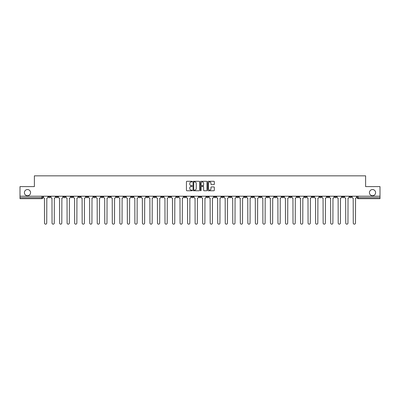 <?xml version="1.0" encoding="UTF-8"?>
<svg xmlns="http://www.w3.org/2000/svg" width="400" height="400" viewBox="0 0 400 400"><rect width="100%" height="100%" fill="white"/><g stroke="black" fill="none" stroke-linecap="round" stroke-linejoin="round"><path stroke-width="0.6" d="M192.275 181.62A0.33 0.33 0 0 0 191.945 181.29L186.91 181.29A0.475 0.475 0 0 0 186.435 181.76L186.435 190.29A0.475 0.475 0 0 0 186.91 190.765L191.945 190.765A0.33 0.33 0 0 0 192.275 190.43A0.33 0.33 0 0 0 191.945 190.1L191.295 190.1A1.515 1.515 0 0 1 189.78 188.585L189.78 187.875A1.515 1.515 0 0 1 191.295 186.355L191.945 186.355A0.33 0.33 0 0 0 192.275 186.025A0.33 0.33 0 0 0 191.945 185.695L191.295 185.695A1.515 1.515 0 0 1 189.78 184.18L189.78 183.465A1.515 1.515 0 0 1 191.295 181.95L191.945 181.95A0.33 0.33 0 0 0 192.275 181.62M369.43 192.64A3.09 3.09 0 0 0 372.52 195.73A3.09 3.09 0 0 0 375.605 192.64A3.09 3.09 0 0 0 372.52 189.55A3.09 3.09 0 0 0 369.43 192.64M24.395 192.64A3.09 3.09 0 0 0 27.48 195.73A3.09 3.09 0 0 0 30.57 192.64A3.09 3.09 0 0 0 27.48 189.55A3.09 3.09 0 0 0 24.395 192.64M296.925 196.21L296.925 196.74L298.86 196.74A0.965 0.965 0 0 1 297.89 197.705A0.965 0.965 0 0 1 296.925 196.74L296.925 196.21M251.745 196.21L251.745 196.74L253.675 196.74A0.965 0.965 0 0 1 252.71 197.705A0.965 0.965 0 0 1 251.745 196.74L251.745 196.21M244.215 196.21L244.215 196.74L246.145 196.74A0.965 0.965 0 0 1 245.18 197.705A0.965 0.965 0 0 1 244.215 196.74L244.215 196.21M199.035 196.21L199.035 196.74L200.965 196.74A0.965 0.965 0 0 1 200 197.705A0.965 0.965 0 0 1 199.035 196.74L199.035 196.21M191.505 196.21L191.505 196.74L193.435 196.74A0.965 0.965 0 0 1 192.47 197.705A0.965 0.965 0 0 1 191.505 196.74L191.505 196.21M183.975 196.21L183.975 196.74L185.905 196.74A0.965 0.965 0 0 1 184.94 197.705A0.965 0.965 0 0 1 183.975 196.74L183.975 196.21M168.915 196.21L168.915 196.74L170.845 196.74A0.965 0.965 0 0 1 169.88 197.705A0.965 0.965 0 0 1 168.915 196.74L168.915 196.21M153.855 196.74L153.855 196.21L153.855 196.74A0.965 0.965 0 0 0 154.82 197.705A0.965 0.965 0 0 1 153.855 196.74L155.785 196.74A0.965 0.965 0 0 1 154.82 197.705A0.965 0.965 0 0 0 155.785 196.74L155.785 196.21L155.785 196.74M146.325 196.74L146.325 196.21L146.325 196.74A0.965 0.965 0 0 0 147.29 197.705A0.965 0.965 0 0 1 146.325 196.74L148.255 196.74A0.965 0.965 0 0 1 147.29 197.705M138.795 196.74L138.795 196.21L138.795 196.74A0.965 0.965 0 0 0 139.76 197.705A0.965 0.965 0 0 1 138.795 196.74L140.725 196.74A0.965 0.965 0 0 1 139.76 197.705A0.965 0.965 0 0 0 140.725 196.74L140.725 196.21L140.725 196.74M131.265 196.21L131.265 196.74L133.195 196.74A0.965 0.965 0 0 1 132.23 197.705A0.965 0.965 0 0 1 131.265 196.74L131.265 196.21M123.735 196.21L123.735 196.74L125.665 196.74A0.965 0.965 0 0 1 124.7 197.705A0.965 0.965 0 0 1 123.735 196.74L123.735 196.21M116.205 196.21L116.205 196.74L118.135 196.74A0.965 0.965 0 0 1 117.17 197.705A0.965 0.965 0 0 1 116.205 196.74L116.205 196.21M108.675 196.74L108.675 196.21L108.675 196.74A0.965 0.965 0 0 0 109.64 197.705A0.965 0.965 0 0 1 108.675 196.74L110.605 196.74A0.965 0.965 0 0 1 109.64 197.705M93.61 196.74L93.61 196.21L93.61 196.74A0.965 0.965 0 0 0 94.58 197.705A0.965 0.965 0 0 1 93.61 196.74L95.545 196.74A0.965 0.965 0 0 1 94.58 197.705A0.965 0.965 0 0 0 95.545 196.74L95.545 196.21L95.545 196.74M86.08 196.74L86.08 196.21L86.08 196.74A0.965 0.965 0 0 0 87.045 197.705A0.965 0.965 0 0 1 86.08 196.74L88.015 196.74A0.965 0.965 0 0 1 87.045 197.705A0.965 0.965 0 0 0 88.015 196.74L88.015 196.21L88.015 196.74M78.55 196.74L78.55 196.21L78.55 196.74A0.965 0.965 0 0 0 79.515 197.705A0.965 0.965 0 0 1 78.55 196.74L80.485 196.74A0.965 0.965 0 0 1 79.515 197.705A0.965 0.965 0 0 0 80.485 196.74L80.485 196.21L80.485 196.74M71.02 196.74L71.02 196.21L71.02 196.74A0.965 0.965 0 0 0 71.985 197.705A0.965 0.965 0 0 1 71.02 196.74L72.955 196.74A0.965 0.965 0 0 1 71.985 197.705M63.49 196.74L63.49 196.21L63.49 196.74A0.965 0.965 0 0 0 64.455 197.705A0.965 0.965 0 0 1 63.49 196.74L65.42 196.74A0.965 0.965 0 0 1 64.455 197.705A0.965 0.965 0 0 0 65.42 196.74L65.42 196.21L65.42 196.74M55.96 196.74L55.96 196.21L55.96 196.74A0.965 0.965 0 0 0 56.925 197.705A0.965 0.965 0 0 1 55.96 196.74L57.89 196.74A0.965 0.965 0 0 1 56.925 197.705A0.965 0.965 0 0 0 57.89 196.74L57.89 196.21L57.89 196.74M213.845 184.63A0.475 0.475 0 0 0 214.32 184.155L214.32 181.76A0.475 0.475 0 0 0 213.845 181.29L208.255 181.29A0.475 0.475 0 0 0 207.78 181.76L207.78 190.29A0.475 0.475 0 0 0 208.255 190.765L213.845 190.765A0.475 0.475 0 0 0 214.32 190.29L214.32 187.4A0.475 0.475 0 0 0 213.845 186.925L211.455 186.925A0.475 0.475 0 0 0 210.98 187.4L210.98 188.835A1.265 1.265 0 0 1 209.715 190.1A1.265 1.265 0 0 1 208.445 188.835L208.445 183.22A1.265 1.265 0 0 1 209.715 181.95A1.265 1.265 0 0 1 210.98 183.22L210.98 184.155A0.475 0.475 0 0 0 211.455 184.63L213.845 184.63M20 196.21L20 186.605L34.385 186.605L34.385 175.84L365.615 175.84L365.615 186.605L380 186.605L380 196.21L20 196.21L20 197.705L42.83 197.705L42.83 196.21L42.83 197.705A0.965 0.965 0 0 1 41.865 198.675L20 198.675L20 197.705M199.585 181.76A0.475 0.475 0 0 0 199.11 181.29L193.52 181.29A0.475 0.475 0 0 0 193.045 181.76L193.045 190.29A0.475 0.475 0 0 0 193.52 190.765L199.11 190.765A0.475 0.475 0 0 0 199.585 190.29L199.585 181.76M200.89 181.29L206.48 181.29A0.475 0.475 0 0 1 206.955 181.76L206.955 190.29A0.475 0.475 0 0 1 206.48 190.765L204.085 190.765A0.475 0.475 0 0 1 203.615 190.29L203.615 186.83A0.475 0.475 0 0 0 203.14 186.355L201.55 186.355A0.475 0.475 0 0 0 201.08 186.83L201.08 190.43A0.33 0.33 0 0 1 200.745 190.765A0.33 0.33 0 0 1 200.415 190.43L200.415 181.76A0.475 0.475 0 0 1 200.89 181.29M357.17 196.21L357.17 197.705L380 197.705L380 198.675L358.135 198.675A0.965 0.965 0 0 1 357.17 197.705A0.965 0.965 0 0 0 358.135 198.675L358.135 196.21M380 196.21L380 197.705M351.57 196.21L351.57 196.74A0.965 0.965 0 0 1 350.605 197.705A0.965 0.965 0 0 1 349.64 196.74L351.57 196.74M349.64 196.21L349.64 196.74M344.04 196.21L344.04 196.74A0.965 0.965 0 0 1 343.075 197.705A0.965 0.965 0 0 1 342.11 196.74L344.04 196.74M342.11 196.21L342.11 196.74M336.51 196.74L336.51 196.21L336.51 196.74A0.965 0.965 0 0 1 335.545 197.705A0.965 0.965 0 0 1 334.58 196.74L336.51 196.74A0.965 0.965 0 0 1 335.545 197.705M334.58 196.21L334.58 196.74M328.98 196.21L328.98 196.74A0.965 0.965 0 0 1 328.015 197.705A0.965 0.965 0 0 1 327.045 196.74A0.965 0.965 0 0 0 328.015 197.705M327.045 196.21L327.045 196.74L328.98 196.74M321.45 196.21L321.45 196.74A0.965 0.965 0 0 1 320.485 197.705A0.965 0.965 0 0 1 319.515 196.74L321.45 196.74A0.965 0.965 0 0 1 320.485 197.705M319.515 196.21L319.515 196.74M313.92 196.21L313.92 196.74A0.965 0.965 0 0 1 312.955 197.705A0.965 0.965 0 0 1 311.985 196.74A0.965 0.965 0 0 0 312.955 197.705M311.985 196.21L311.985 196.74L313.92 196.74M306.39 196.21L306.39 196.74A0.965 0.965 0 0 1 305.42 197.705A0.965 0.965 0 0 1 304.455 196.74L306.39 196.74M304.455 196.21L304.455 196.74M298.86 196.21L298.86 196.74A0.965 0.965 0 0 1 297.89 197.705M291.325 196.21L291.325 196.74A0.965 0.965 0 0 1 290.36 197.705A0.965 0.965 0 0 1 289.395 196.74L291.325 196.74M289.395 196.21L289.395 196.74M283.795 196.21L283.795 196.74A0.965 0.965 0 0 1 282.83 197.705A0.965 0.965 0 0 1 281.865 196.74L283.795 196.74M281.865 196.21L281.865 196.74M276.265 196.21L276.265 196.74A0.965 0.965 0 0 1 275.3 197.705A0.965 0.965 0 0 1 274.335 196.74A0.965 0.965 0 0 0 275.3 197.705M274.335 196.21L274.335 196.74L276.265 196.74M268.735 196.21L268.735 196.74A0.965 0.965 0 0 1 267.77 197.705A0.965 0.965 0 0 1 266.805 196.74L268.735 196.74M266.805 196.21L266.805 196.74M261.205 196.21L261.205 196.74A0.965 0.965 0 0 1 260.24 197.705A0.965 0.965 0 0 1 259.275 196.74L261.205 196.74M259.275 196.21L259.275 196.74M253.675 196.21L253.675 196.74M246.145 196.21L246.145 196.74L246.145 196.21M238.615 196.21L238.615 196.74A0.965 0.965 0 0 1 237.65 197.705A0.965 0.965 0 0 1 236.685 196.74L238.615 196.74M236.685 196.21L236.685 196.74M231.085 196.21L231.085 196.74A0.965 0.965 0 0 1 230.12 197.705A0.965 0.965 0 0 1 229.155 196.74L231.085 196.74M229.155 196.21L229.155 196.74M223.555 196.21L223.555 196.74A0.965 0.965 0 0 1 222.59 197.705A0.965 0.965 0 0 1 221.625 196.74L223.555 196.74M221.625 196.21L221.625 196.74M216.025 196.21L216.025 196.74A0.965 0.965 0 0 1 215.06 197.705A0.965 0.965 0 0 1 214.095 196.74L216.025 196.74M214.095 196.21L214.095 196.74M208.495 196.21L208.495 196.74A0.965 0.965 0 0 1 207.53 197.705A0.965 0.965 0 0 1 206.565 196.74L208.495 196.74M206.565 196.21L206.565 196.74M200.965 196.21L200.965 196.74A0.965 0.965 0 0 1 200 197.705M193.435 196.21L193.435 196.74M185.905 196.74L185.905 196.21L185.905 196.74A0.965 0.965 0 0 1 184.94 197.705M178.375 196.21L178.375 196.74A0.965 0.965 0 0 1 177.41 197.705A0.965 0.965 0 0 1 176.445 196.74A0.965 0.965 0 0 0 177.41 197.705A0.965 0.965 0 0 0 178.375 196.74L176.445 196.74L176.445 196.21M170.845 196.74L170.845 196.21L170.845 196.74A0.965 0.965 0 0 1 169.88 197.705M163.315 196.21L163.315 196.74A0.965 0.965 0 0 1 162.35 197.705A0.965 0.965 0 0 1 161.385 196.74A0.965 0.965 0 0 0 162.35 197.705M161.385 196.21L161.385 196.74L163.315 196.74M148.255 196.21L148.255 196.74L148.255 196.21M133.195 196.74L133.195 196.21L133.195 196.74A0.965 0.965 0 0 1 132.23 197.705M125.665 196.74L125.665 196.21L125.665 196.74A0.965 0.965 0 0 1 124.7 197.705M118.135 196.74L118.135 196.21L118.135 196.74A0.965 0.965 0 0 1 117.17 197.705M110.605 196.21L110.605 196.74L110.605 196.21M103.075 196.74L103.075 196.21L103.075 196.74A0.965 0.965 0 0 1 102.11 197.705A0.965 0.965 0 0 1 101.14 196.74L103.075 196.74A0.965 0.965 0 0 1 102.11 197.705M101.14 196.21L101.14 196.74M72.955 196.21L72.955 196.74L72.955 196.21M50.36 196.21L50.36 196.74A0.965 0.965 0 0 1 49.395 197.705A0.965 0.965 0 0 1 48.43 196.74A0.965 0.965 0 0 0 49.395 197.705A0.965 0.965 0 0 0 50.36 196.74L50.36 196.21M48.43 196.21L48.43 196.74L50.36 196.74M41.865 196.21L41.865 198.675A0.965 0.965 0 0 0 42.83 197.705M194.04 181.95A0.33 0.33 0 0 0 193.71 182.285L193.71 189.77A0.33 0.33 0 0 0 194.04 190.1L194.73 190.1A1.515 1.515 0 0 0 196.245 188.585L196.245 183.465A1.515 1.515 0 0 0 194.73 181.95L194.04 181.95M203.615 183.24A1.265 1.265 0 0 0 202.345 181.975A1.265 1.265 0 0 0 201.08 183.24L201.08 185.22A0.475 0.475 0 0 0 201.55 185.695L203.14 185.695A0.475 0.475 0 0 0 203.615 185.22L203.615 183.24M43.485 196.21L43.485 197.225A0.965 0.965 0 0 0 44.45 198.19L44.52 223.05A1.11 1.11 0 0 0 45.63 224.16A1.11 1.11 0 0 0 46.74 223.05L46.815 198.19A0.965 0.965 0 0 0 47.78 197.225L47.78 196.21M51.015 196.21L51.015 197.225A0.965 0.965 0 0 0 51.98 198.19L52.05 223.05A1.11 1.11 0 0 0 53.16 224.16A1.11 1.11 0 0 0 54.27 223.05L54.345 198.19A0.965 0.965 0 0 0 55.31 197.225L55.31 196.21M58.545 196.21L58.545 197.225A0.965 0.965 0 0 0 59.51 198.19L59.58 223.05A1.11 1.11 0 0 0 60.69 224.16A1.11 1.11 0 0 0 61.8 223.05L61.875 198.19A0.965 0.965 0 0 0 62.84 197.225L62.84 196.21M66.075 196.21L66.075 197.225A0.965 0.965 0 0 0 67.04 198.19L67.11 223.05A1.11 1.11 0 0 0 68.22 224.16A1.11 1.11 0 0 0 69.33 223.05L69.405 198.19A0.965 0.965 0 0 0 70.37 197.225L70.37 196.21M73.605 196.21L73.605 197.225A0.965 0.965 0 0 0 74.57 198.19L74.64 223.05A1.11 1.11 0 0 0 75.75 224.16A1.11 1.11 0 0 0 76.86 223.05L76.935 198.19A0.965 0.965 0 0 0 77.9 197.225L77.9 196.21M81.135 196.21L81.135 197.225A0.965 0.965 0 0 0 82.1 198.19L82.17 223.05A1.11 1.11 0 0 0 83.28 224.16A1.11 1.11 0 0 0 84.395 223.05L84.465 198.19A0.965 0.965 0 0 0 85.43 197.225L85.43 196.21M88.665 196.21L88.665 197.225A0.965 0.965 0 0 0 89.63 198.19L89.7 223.05A1.11 1.11 0 0 0 90.815 224.16A1.11 1.11 0 0 0 91.925 223.05L91.995 198.19A0.965 0.965 0 0 0 92.96 197.225L92.96 196.21M96.195 196.21L96.195 197.225A0.965 0.965 0 0 0 97.16 198.19L97.235 223.05A1.11 1.11 0 0 0 98.345 224.16A1.11 1.11 0 0 0 99.455 223.05L99.525 198.19A0.965 0.965 0 0 0 100.49 197.225L100.49 196.21M103.725 196.21L103.725 197.225A0.965 0.965 0 0 0 104.69 198.19L104.765 223.05A1.11 1.11 0 0 0 105.875 224.16A1.11 1.11 0 0 0 106.985 223.05L107.055 198.19A0.965 0.965 0 0 0 108.02 197.225L108.02 196.21M111.255 196.21L111.255 197.225A0.965 0.965 0 0 0 112.22 198.19L112.295 223.05A1.11 1.11 0 0 0 113.405 224.16A1.11 1.11 0 0 0 114.515 223.05L114.585 198.19A0.965 0.965 0 0 0 115.55 197.225L115.55 196.21M118.785 196.21L118.785 197.225A0.965 0.965 0 0 0 119.75 198.19L119.825 223.05A1.11 1.11 0 0 0 120.935 224.16A1.11 1.11 0 0 0 122.045 223.05L122.115 198.19A0.965 0.965 0 0 0 123.08 197.225L123.08 196.21M126.315 196.21L126.315 197.225A0.965 0.965 0 0 0 127.28 198.19L127.355 223.05A1.11 1.11 0 0 0 128.465 224.16A1.11 1.11 0 0 0 129.575 223.05L129.645 198.19A0.965 0.965 0 0 0 130.61 197.225L130.61 196.21M133.845 196.21L133.845 197.225A0.965 0.965 0 0 0 134.81 198.19L134.885 223.05A1.11 1.11 0 0 0 135.995 224.16A1.11 1.11 0 0 0 137.105 223.05L137.175 198.19A0.965 0.965 0 0 0 138.14 197.225L138.14 196.21M141.375 196.21L141.375 197.225A0.965 0.965 0 0 0 142.34 198.19L142.415 223.05A1.11 1.11 0 0 0 143.525 224.16A1.11 1.11 0 0 0 144.635 223.05L144.705 198.19A0.965 0.965 0 0 0 145.67 197.225L145.67 196.21M148.905 196.21L148.905 197.225A0.965 0.965 0 0 0 149.87 198.19L149.945 223.05A1.11 1.11 0 0 0 151.055 224.16A1.11 1.11 0 0 0 152.165 223.05L152.235 198.19A0.965 0.965 0 0 0 153.2 197.225L153.2 196.21M156.435 196.21L156.435 197.225A0.965 0.965 0 0 0 157.4 198.19L157.475 223.05A1.11 1.11 0 0 0 158.585 224.16A1.11 1.11 0 0 0 159.695 223.05L159.765 198.19A0.965 0.965 0 0 0 160.73 197.225L160.73 196.21M163.965 196.21L163.965 197.225A0.965 0.965 0 0 0 164.93 198.19L165.005 223.05A1.11 1.11 0 0 0 166.115 224.16A1.11 1.11 0 0 0 167.225 223.05L167.295 198.19A0.965 0.965 0 0 0 168.26 197.225L168.26 196.21M171.495 196.21L171.495 197.225A0.965 0.965 0 0 0 172.46 198.19L172.535 223.05A1.11 1.11 0 0 0 173.645 224.16A1.11 1.11 0 0 0 174.755 223.05L174.825 198.19A0.965 0.965 0 0 0 175.79 197.225L175.79 196.21M179.025 196.21L179.025 197.225A0.965 0.965 0 0 0 179.99 198.19L180.065 223.05A1.11 1.11 0 0 0 181.175 224.16A1.11 1.11 0 0 0 182.285 223.05L182.355 198.19A0.965 0.965 0 0 0 183.325 197.225L183.325 196.21M186.555 196.21L186.555 197.225A0.965 0.965 0 0 0 187.52 198.19L187.595 223.05A1.11 1.11 0 0 0 188.705 224.16A1.11 1.11 0 0 0 189.815 223.05L189.885 198.19A0.965 0.965 0 0 0 190.855 197.225L190.855 196.21M194.085 196.21L194.085 197.225A0.965 0.965 0 0 0 195.05 198.19L195.125 223.05A1.11 1.11 0 0 0 196.235 224.16A1.11 1.11 0 0 0 197.345 223.05L197.42 198.19A0.965 0.965 0 0 0 198.385 197.225L198.385 196.21M201.615 196.21L201.615 197.225A0.965 0.965 0 0 0 202.58 198.19L202.655 223.05A1.11 1.11 0 0 0 203.765 224.16A1.11 1.11 0 0 0 204.875 223.05L204.95 198.19A0.965 0.965 0 0 0 205.915 197.225L205.915 196.21M209.145 196.21L209.145 197.225A0.965 0.965 0 0 0 210.115 198.19L210.185 223.05A1.11 1.11 0 0 0 211.295 224.16A1.11 1.11 0 0 0 212.405 223.05L212.48 198.19A0.965 0.965 0 0 0 213.445 197.225L213.445 196.21M216.675 196.21L216.675 197.225A0.965 0.965 0 0 0 217.645 198.19L217.715 223.05A1.11 1.11 0 0 0 218.825 224.16A1.11 1.11 0 0 0 219.935 223.05L220.01 198.19A0.965 0.965 0 0 0 220.975 197.225L220.975 196.21M224.21 196.21L224.21 197.225A0.965 0.965 0 0 0 225.175 198.19L225.245 223.05A1.11 1.11 0 0 0 226.355 224.16A1.11 1.11 0 0 0 227.465 223.05L227.54 198.19A0.965 0.965 0 0 0 228.505 197.225L228.505 196.21M231.74 196.21L231.74 197.225A0.965 0.965 0 0 0 232.705 198.19L232.775 223.05A1.11 1.11 0 0 0 233.885 224.16A1.11 1.11 0 0 0 234.995 223.05L235.07 198.19A0.965 0.965 0 0 0 236.035 197.225L236.035 196.21M239.27 196.21L239.27 197.225A0.965 0.965 0 0 0 240.235 198.19L240.305 223.05A1.11 1.11 0 0 0 241.415 224.16A1.11 1.11 0 0 0 242.525 223.05L242.6 198.19A0.965 0.965 0 0 0 243.565 197.225L243.565 196.21M246.8 196.21L246.8 197.225A0.965 0.965 0 0 0 247.765 198.19L247.835 223.05A1.11 1.11 0 0 0 248.945 224.16A1.11 1.11 0 0 0 250.055 223.05L250.13 198.19A0.965 0.965 0 0 0 251.095 197.225L251.095 196.21M254.33 196.21L254.33 197.225A0.965 0.965 0 0 0 255.295 198.19L255.365 223.05A1.11 1.11 0 0 0 256.475 224.16A1.11 1.11 0 0 0 257.585 223.05L257.66 198.19A0.965 0.965 0 0 0 258.625 197.225L258.625 196.21M261.86 196.21L261.86 197.225A0.965 0.965 0 0 0 262.825 198.19L262.895 223.05A1.11 1.11 0 0 0 264.005 224.16A1.11 1.11 0 0 0 265.115 223.05L265.19 198.19A0.965 0.965 0 0 0 266.155 197.225L266.155 196.21M269.39 196.21L269.39 197.225A0.965 0.965 0 0 0 270.355 198.19L270.425 223.05A1.11 1.11 0 0 0 271.535 224.16A1.11 1.11 0 0 0 272.645 223.05L272.72 198.19A0.965 0.965 0 0 0 273.685 197.225L273.685 196.21M276.92 196.21L276.92 197.225A0.965 0.965 0 0 0 277.885 198.19L277.955 223.05A1.11 1.11 0 0 0 279.065 224.16A1.11 1.11 0 0 0 280.175 223.05L280.25 198.19A0.965 0.965 0 0 0 281.215 197.225L281.215 196.21M284.45 196.21L284.45 197.225A0.965 0.965 0 0 0 285.415 198.19L285.485 223.05A1.11 1.11 0 0 0 286.595 224.16A1.11 1.11 0 0 0 287.705 223.05L287.78 198.19A0.965 0.965 0 0 0 288.745 197.225L288.745 196.21M291.98 196.21L291.98 197.225A0.965 0.965 0 0 0 292.945 198.19L293.015 223.05A1.11 1.11 0 0 0 294.125 224.16A1.11 1.11 0 0 0 295.235 223.05L295.31 198.19A0.965 0.965 0 0 0 296.275 197.225L296.275 196.21M299.51 196.21L299.51 197.225A0.965 0.965 0 0 0 300.475 198.19L300.545 223.05A1.11 1.11 0 0 0 301.655 224.16A1.11 1.11 0 0 0 302.765 223.05L302.84 198.19A0.965 0.965 0 0 0 303.805 197.225L303.805 196.21M307.04 196.21L307.04 197.225A0.965 0.965 0 0 0 308.005 198.19L308.075 223.05A1.11 1.11 0 0 0 309.185 224.16A1.11 1.11 0 0 0 310.3 223.05L310.37 198.19A0.965 0.965 0 0 0 311.335 197.225L311.335 196.21M314.57 196.21L314.57 197.225A0.965 0.965 0 0 0 315.535 198.19L315.605 223.05A1.11 1.11 0 0 0 316.72 224.16A1.11 1.11 0 0 0 317.83 223.05L317.9 198.19A0.965 0.965 0 0 0 318.865 197.225L318.865 196.21M322.1 196.21L322.1 197.225A0.965 0.965 0 0 0 323.065 198.19L323.14 223.05A1.11 1.11 0 0 0 324.25 224.16A1.11 1.11 0 0 0 325.36 223.05L325.43 198.19A0.965 0.965 0 0 0 326.395 197.225L326.395 196.21M329.63 196.21L329.63 197.225A0.965 0.965 0 0 0 330.595 198.19L330.67 223.05A1.11 1.11 0 0 0 331.78 224.16A1.11 1.11 0 0 0 332.89 223.05L332.96 198.19A0.965 0.965 0 0 0 333.925 197.225L333.925 196.21M337.16 196.21L337.16 197.225A0.965 0.965 0 0 0 338.125 198.19L338.2 223.05A1.11 1.11 0 0 0 339.31 224.16A1.11 1.11 0 0 0 340.42 223.05L340.49 198.19A0.965 0.965 0 0 0 341.455 197.225L341.455 196.21M344.69 196.21L344.69 197.225A0.965 0.965 0 0 0 345.655 198.19L345.73 223.05A1.11 1.11 0 0 0 346.84 224.16A1.11 1.11 0 0 0 347.95 223.05L348.02 198.19A0.965 0.965 0 0 0 348.985 197.225L348.985 196.21M352.22 196.21L352.22 197.225A0.965 0.965 0 0 0 353.185 198.19L353.26 223.05A1.11 1.11 0 0 0 354.37 224.16A1.11 1.11 0 0 0 355.48 223.05L355.55 198.19A0.965 0.965 0 0 0 356.515 197.225L356.515 196.21"/></g></svg>
